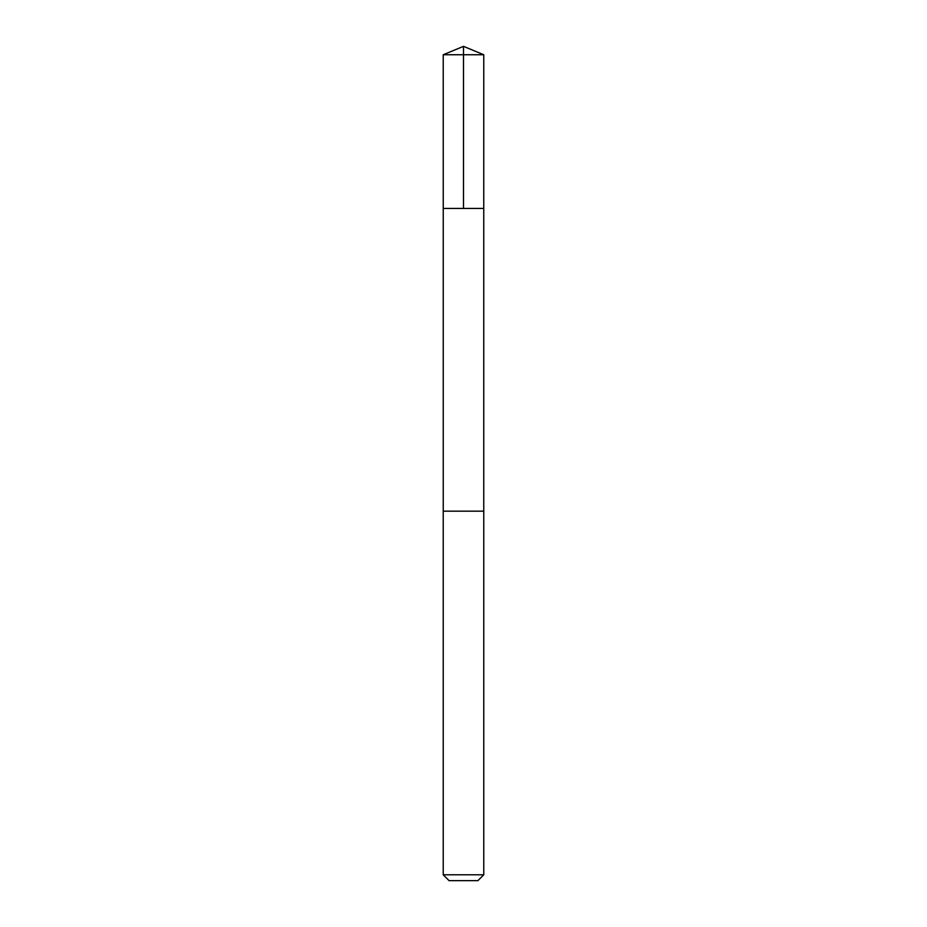 <?xml version="1.0" encoding="UTF-8"?>
<svg xmlns="http://www.w3.org/2000/svg" width="927" height="927" viewBox="0 0 927 927"><rect width="100%" height="100%" fill="white"/><g stroke="black" fill="none" stroke-linecap="round" stroke-linejoin="round"><path stroke-width="1.39" d="M443.245 208.448L483.755 208.448L483.767 54.739L443.233 54.739L443.245 208.448L483.755 208.448L483.755 511.171L443.245 511.171L443.245 208.448M479.977 511.171L443.233 511.171L443.233 874.798L483.767 874.798L483.767 511.171L479.977 511.171M483.767 874.798L477.915 880.65L449.085 880.65L443.233 874.798M443.233 54.739L463.5 46.35L463.5 208.448M463.5 46.35L483.767 54.739"/></g></svg>

